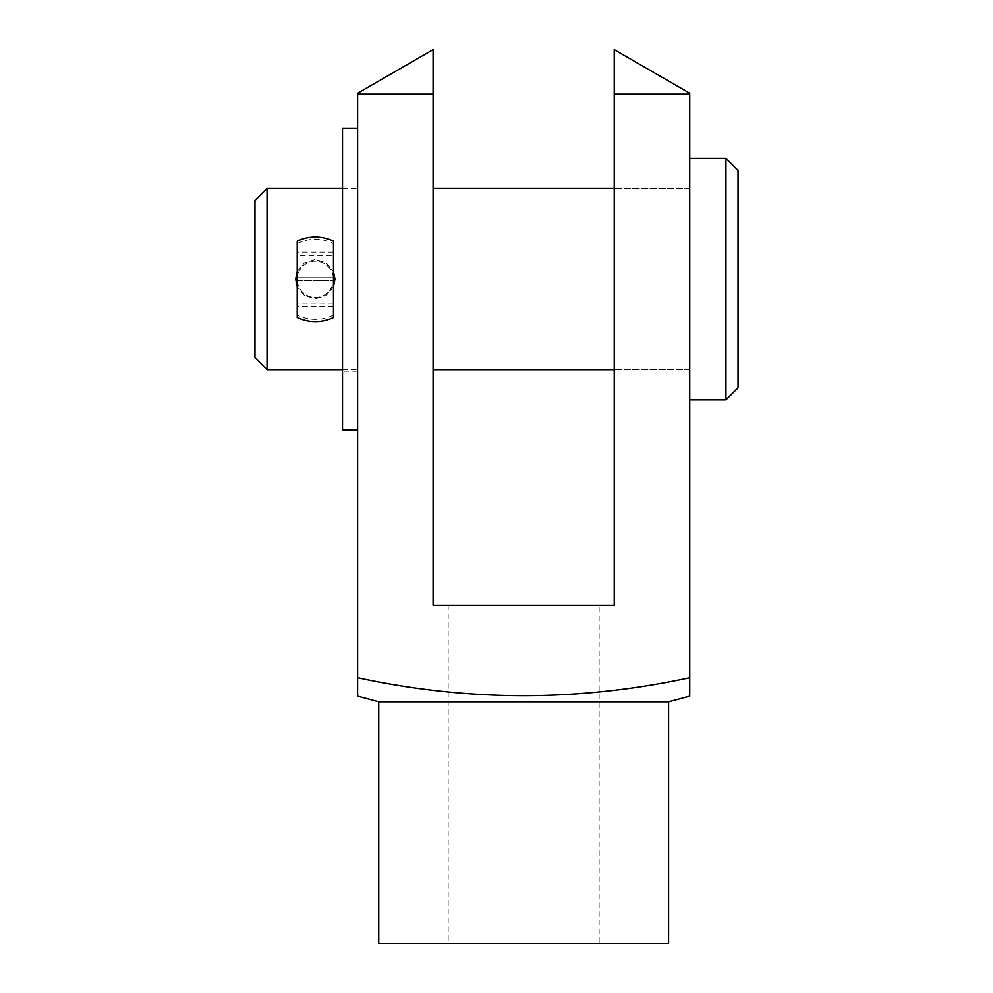 <?xml version="1.0" encoding="UTF-8"?>
<svg xmlns="http://www.w3.org/2000/svg" width="993" height="993" viewBox="0 0 993 993"><rect width="100%" height="100%" fill="white"/><g stroke="black" fill="none" stroke-linecap="round" stroke-linejoin="round"><path stroke-width="0.74" stroke-dasharray="4.96 3.72" d="M378.755 701.815L668.599 701.815M357.617 696.143L357.617 689.998M689.738 677.71L689.738 94.149L614.245 94.149L614.245 605.196L433.097 605.196L433.097 94.149L357.617 94.149L357.617 677.71C468.175 701.629 578.882 701.629 689.738 677.71L689.738 696.143M599.151 605.196L448.191 605.196L599.151 605.196L599.151 943.35L448.191 943.35L599.151 943.35M448.191 605.196L448.191 943.35M614.245 279.107L614.245 369.694L614.245 279.107M689.738 279.107L689.738 399.881L689.738 279.107M357.617 279.107L357.617 430.081L357.617 279.107M433.097 279.107L433.097 369.694L433.097 279.107M689.738 94.149L689.738 93.23L614.245 49.65L614.245 94.149M357.617 94.149L357.617 93.23L433.097 49.65L433.097 94.149M378.755 943.35L668.599 943.35M297.23 271.561L304.441 262.797L315.327 259.483L326.238 262.785L333.462 271.561L326.238 262.785L315.34 259.483L304.441 262.797L297.23 271.561M254.965 357.617L254.965 200.611M267.043 369.694L267.043 188.533M295.715 279.107L296.187 283.365M333.462 286.667L326.238 295.442L315.34 298.744L304.441 295.43L297.23 286.667L304.441 295.43L315.352 298.744L326.263 295.418L333.474 286.629M725.957 399.881L725.957 158.346M738.035 387.804L738.035 170.424M342.523 430.081L342.523 128.147M342.523 279.107L342.523 371.196L342.523 279.107M333.462 241.1L333.462 243.57A40.055 40.055 0 0 0 297.23 243.57L297.23 241.1M297.23 317.487L297.23 315.004A40.055 40.055 0 0 0 333.462 315.004L333.462 317.487M333.462 243.57L333.4 277.779A18.11 18.11 0 0 0 315.34 261.171A18.11 18.11 0 0 0 297.292 277.779L297.23 243.57M333.4 277.779A18.11 18.11 0 0 0 315.34 261.171A18.11 18.11 0 0 0 297.292 277.779L333.4 277.779M297.23 315.004L297.292 280.796A18.11 18.11 0 0 0 315.34 297.404A18.11 18.11 0 0 0 333.4 280.796L333.462 315.004M297.292 280.796A18.11 18.11 0 0 0 315.34 297.404A18.11 18.11 0 0 0 333.4 280.796L297.292 280.796M333.462 255.387L333.462 277.779L297.23 277.779L297.23 252.123L297.23 306.465L297.23 280.796L333.462 280.796L333.462 252.123L333.462 255.387L297.23 255.387M333.462 303.2L297.23 303.2M689.738 188.533L614.245 188.533L689.738 188.533M342.523 188.533L357.617 188.533M342.523 369.694L357.617 369.694M689.738 369.694L614.245 369.694L689.738 369.694M357.617 187.032L342.523 187.032M357.617 371.196L342.523 371.196M333.462 252.123L297.23 252.123M333.462 306.465L297.23 306.465"/><path stroke-width="1.49" d="M378.755 701.815L378.755 943.35L668.599 943.35L668.599 701.815L378.755 701.815L357.617 696.143L357.617 93.23L433.097 49.65L433.097 94.149L357.617 94.149M357.617 689.998L357.617 677.71C468.175 701.629 578.882 701.629 689.738 677.71L689.738 94.149L614.245 94.149L614.245 605.196L433.097 605.196L433.097 94.149M668.599 701.815L689.738 696.143L689.738 677.71M614.245 94.149L614.245 49.65L689.738 93.23L689.738 94.149M295.715 279.107L297.23 271.561L295.715 279.107L297.23 286.667L296.187 283.365M333.462 271.561L334.964 279.107L333.462 271.561M267.043 369.694L267.043 188.533L254.965 200.611L254.965 357.617L267.043 369.694L342.523 369.694M333.474 286.629L334.964 279.107L333.462 286.667M725.957 399.881L738.035 387.804L738.035 170.424L725.957 158.346L725.957 399.881L689.738 399.881M357.617 128.147L342.523 128.147L342.523 430.081L357.617 430.081M333.462 317.487L333.462 241.1A42.265 42.265 0 0 0 297.23 241.1L297.23 317.487A42.265 42.265 0 0 0 333.462 317.487M433.097 369.694L614.245 369.694M689.738 158.346L725.957 158.346M267.043 188.533L342.523 188.533M433.097 188.533L614.245 188.533"/></g></svg>
